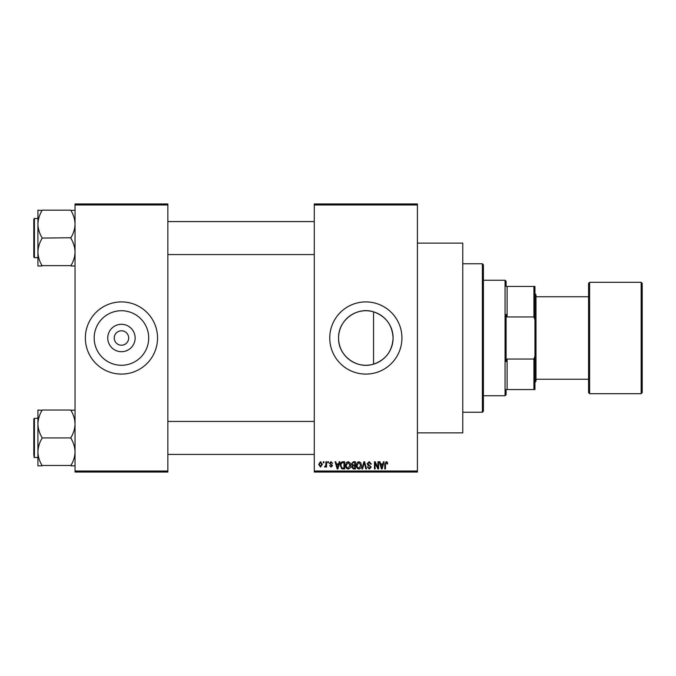 <?xml version="1.0" encoding="UTF-8"?>
<svg xmlns="http://www.w3.org/2000/svg" width="676" height="676" viewBox="0 0 676 676"><rect width="100%" height="100%" fill="white"/><g stroke="black" fill="none" stroke-linecap="round" stroke-linejoin="round"><path stroke-width="1.01" d="M135.141 338A13.697 13.697 0 0 1 121.452 351.697A13.697 13.697 0 0 1 107.754 338A13.697 13.697 0 0 1 121.452 324.303A13.697 13.697 0 0 1 135.141 338M114.236 338A7.216 7.216 0 0 0 121.452 345.216A7.216 7.216 0 0 0 128.668 338A7.216 7.216 0 0 0 121.452 330.784A7.216 7.216 0 0 0 114.236 338M94.184 338A27.268 27.268 0 0 0 121.452 365.268A27.268 27.268 0 0 0 148.712 338A27.268 27.268 0 0 0 121.452 310.732A27.268 27.268 0 0 0 94.184 338M85.362 338A36.09 36.09 0 0 0 121.452 374.09A36.09 36.09 0 0 0 157.542 338A36.09 36.09 0 0 0 121.452 301.91A36.09 36.09 0 0 0 85.362 338M373.558 364.153C356.725 369.645 338.008 355.593 338.575 338C338.034 320.39 356.725 306.355 373.558 311.847C385.819 316.216 392.334 324.936 393.102 338C392.342 351.064 385.827 359.784 373.558 364.153L373.558 311.847M393.102 338A27.268 27.268 0 0 1 365.843 365.268A27.268 27.268 0 0 1 338.575 338A27.268 27.268 0 0 1 365.843 310.732A27.268 27.268 0 0 1 393.102 338M329.753 338A36.09 36.09 0 0 0 365.843 374.09A36.09 36.09 0 0 0 401.933 338A36.09 36.09 0 0 0 365.843 301.91A36.09 36.09 0 0 0 329.753 338M417.405 243.132L462.773 243.132L462.773 432.868L417.405 432.868M417.405 204.98L314.281 204.98L314.281 203.949L417.405 203.949L417.405 472.051L314.281 472.051L314.281 471.02L417.405 471.02M323.28 461.742L323.939 461.742L323.939 462.773L323.28 462.773L323.28 461.742M327.784 461.742L328.435 461.742L328.435 462.773L327.784 462.773L327.784 461.742M339.183 461.742L339.876 461.742L337.882 468.958L337.189 468.958L335.093 461.742L335.778 461.742L336.352 463.897L338.617 463.897L339.183 461.742M350.007 462.781L350.658 465.257C350.802 467.302 349.957 468.569 348.123 469.051C346.323 468.586 345.478 467.344 345.597 465.341L346.247 462.756L348.123 461.649L350.007 462.781M360.79 462.781L361.432 465.257C361.575 467.302 360.73 468.569 358.897 469.051C357.105 468.586 356.26 467.344 356.37 465.341L357.029 462.756L358.905 461.649L360.79 462.781M369.197 461.649L371.369 464.082L370.718 464.184L369.138 462.494L367.812 463.728L371.183 467.074L369.316 469.051L367.338 466.896L367.998 466.803L369.299 468.214L370.532 467.048L370.321 466.313L368.15 465.46L367.152 463.744L369.197 461.649M383.436 461.742L384.12 461.742L382.126 468.958L381.433 468.958L379.337 461.742L380.03 461.742L380.596 463.897L382.87 463.897L383.436 461.742M314.281 204.98L314.281 471.02M387.297 462.156L387.686 463.897L387.027 463.99L386.233 462.494L385.531 463.035L385.438 468.958L384.779 468.958L384.779 464.057L386.266 461.649L387.297 462.156M377.935 461.742L378.594 461.742L378.594 468.958L377.892 468.958L375.121 463.17L375.121 468.958L374.47 468.958L374.47 461.742L375.172 461.742L377.935 467.522L377.935 461.742M363.933 461.742L364.575 461.742L366.519 468.958L365.843 468.958L364.296 462.587L362.564 468.958L361.871 468.958L363.933 461.742M353.404 461.742L355.432 461.742L355.432 468.958L353.396 468.958L351.596 467.15L352.306 465.629L351.402 463.863L353.404 461.742M342.732 461.742L344.659 461.742L344.659 468.958L341.777 468.831L340.248 465.392C340.079 463.339 340.907 462.122 342.732 461.742M331.054 461.649L332.66 463.339L331.012 462.401L330.125 463.212L332.567 465.587L331.079 467.082L329.567 465.587L331.063 466.339L331.908 465.696L329.465 463.347L331.054 461.649M325.908 461.742L326.567 461.742L326.567 466.989L325.908 466.989L325.908 466.153L325.122 467.082L324.497 466.803L325.781 465.536L325.908 461.742M320.517 461.649L322.342 464.37L320.517 467.082L318.692 464.42L320.517 461.649M167.851 472.051L75.044 472.051L75.044 471.02L167.851 471.02L167.851 472.051M167.851 204.98L75.044 204.98L75.044 203.949L167.851 203.949L167.851 471.02M75.044 204.98L75.044 471.02M382.033 466.846L382.65 464.742L380.816 464.742L381.729 468.206L382.033 466.846M358.897 468.214L360.781 465.249L358.905 462.494L357.029 465.367L357.308 466.998L358.897 468.214M354.782 468.113L354.782 465.958L352.864 466.026L352.247 467.023L353.641 468.113L354.782 468.113M354.782 465.113L354.782 462.587L352.711 462.68L352.061 463.854L353.489 465.113L354.782 465.113M348.115 468.214L349.999 465.249L348.132 462.494L346.247 465.367L346.526 466.998L348.115 468.214M344 468.113L344 462.587L342.816 462.587L341.169 463.635L340.907 465.401L341.904 467.969L344 468.113M337.789 466.846L338.397 464.742L336.572 464.742L337.485 468.206L337.789 466.846M320.534 466.339L321.691 464.37L320.5 462.401L319.342 464.37L320.534 466.339M506.087 389.562L507.118 389.562L506.087 389.562L506.087 394.716L505.048 395.747L483.399 395.747M506.087 286.438L507.118 286.438L506.087 286.438L506.087 281.284L505.048 280.253L483.399 280.253M533.922 286.438L534.953 286.438L534.953 319.875L533.922 316.968L533.922 286.438L507.118 286.438L507.118 316.968L506.087 314.374L506.087 361.626L507.118 359.032L507.118 389.562L533.922 389.562L533.922 359.032L534.953 356.125L534.953 389.562L533.922 389.562M505.048 395.747L505.048 280.253M507.118 359.032L533.922 359.032M534.953 319.875L534.953 356.125M507.118 316.968L533.922 316.968M482.368 263.758L483.399 264.789L483.399 411.211L482.368 412.242L482.368 263.758L462.773 263.758M37.924 224.128L37.924 252.03C38.076 247.255 39.453 242.718 42.047 238.408L42.047 237.741C39.462 233.49 38.093 228.953 37.924 224.128C38.076 219.354 39.453 214.816 42.047 210.515L37.924 210.177L37.924 224.128M33.8 238.079L33.8 219.1L33.8 257.049L34.417 257.674L37.924 257.674M75.044 210.177L70.921 210.515C73.507 214.765 74.884 219.303 75.044 224.128C74.892 228.902 73.523 233.44 70.921 237.741L42.047 238.079M70.921 210.177L42.047 210.177M70.921 238.079L70.921 238.408C73.507 242.659 74.884 247.196 75.044 252.03C74.892 256.795 73.523 261.333 70.921 265.643L42.047 265.643C39.462 261.392 38.093 256.855 37.924 252.03L37.924 265.972L42.047 265.972M70.921 265.972L75.044 265.972M75.044 410.028L70.921 410.357C73.507 414.608 74.884 419.145 75.044 423.97C74.892 428.745 73.523 433.282 70.921 437.592L70.921 438.259C73.507 442.51 74.884 447.047 75.044 451.872C74.892 456.646 73.523 461.184 70.921 465.485L42.047 465.485C39.462 461.235 38.093 456.697 37.924 451.872C38.076 447.098 39.453 442.56 42.047 438.259L42.047 437.592C39.462 433.341 38.093 428.804 37.924 423.97C38.076 419.204 39.453 414.667 42.047 410.357L37.924 410.028L37.924 465.823L42.047 465.823M33.8 455.455L33.8 437.921L33.8 455.455M70.921 410.028L42.047 410.028M70.921 437.921L42.047 437.921M70.921 465.823L75.044 465.823M33.8 437.921L33.8 418.951L34.417 418.326L34.417 457.517L33.8 456.9M642.2 283.345L642.2 392.655L641.169 393.685L641.169 282.315L642.2 283.345M535.992 379.244L588.576 379.244L588.576 392.655L588.576 283.345L589.607 282.315L589.607 393.685L641.169 393.685M534.953 293.663L535.992 294.694L535.992 381.306L534.953 382.337M588.576 338L588.576 296.756L535.992 296.756M33.8 219.1L34.417 218.483L34.417 257.674M482.368 412.242L462.773 412.242M167.851 221.576L314.281 221.576M167.851 254.573L314.281 254.573M34.417 218.483L37.924 218.483M314.281 454.424L167.851 454.424M314.281 421.427L167.851 421.427M34.417 457.517L37.924 457.517M34.417 418.326L37.924 418.326M589.607 282.315L641.169 282.315M589.607 393.685L588.576 392.655"/></g></svg>
